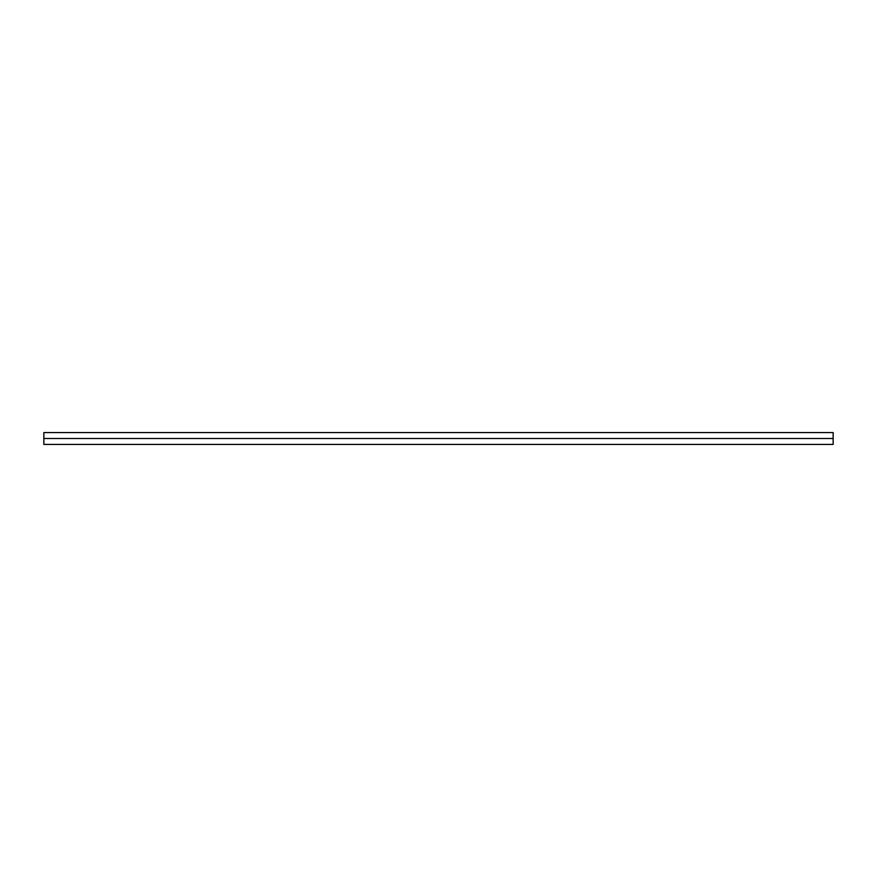 <?xml version="1.0" encoding="UTF-8"?>
<svg xmlns="http://www.w3.org/2000/svg" width="877" height="877" viewBox="0 0 877 877"><rect width="100%" height="100%" fill="white"/><g stroke="black" fill="none" stroke-linecap="round" stroke-linejoin="round"><path stroke-width="1.32" d="M43.85 444.42L43.85 432.58L43.85 444.42L833.15 444.42L833.15 438.5L43.85 438.5L833.15 438.5L833.15 432.58L833.15 444.42M43.85 432.58L833.15 432.58"/></g></svg>
